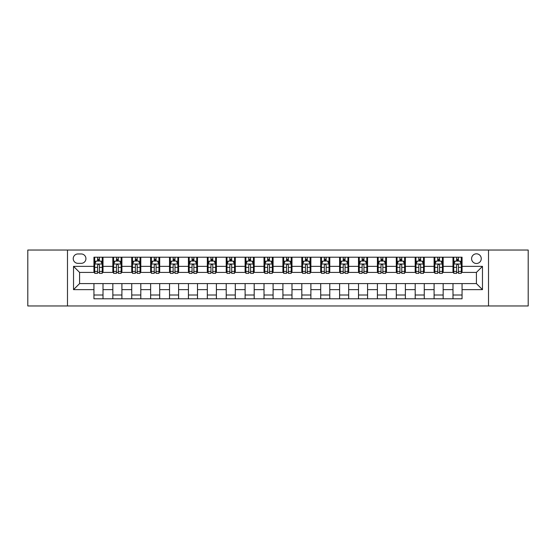 <?xml version="1.0" encoding="UTF-8"?>
<svg xmlns="http://www.w3.org/2000/svg" width="556" height="556" viewBox="0 0 556 556"><rect width="100%" height="100%" fill="white"/><g stroke="black" fill="none" stroke-linecap="round" stroke-linejoin="round"><path stroke-width="0.83" d="M476.422 253.814A4.837 4.837 0 0 0 471.585 258.651A4.837 4.837 0 0 0 476.422 263.488A4.837 4.837 0 0 0 481.26 258.651A4.837 4.837 0 0 0 476.422 253.814M488.515 305.967L528.2 305.967L528.2 250.033L488.515 250.033L488.515 305.967L67.484 305.967L67.484 250.033L27.8 250.033L27.8 305.967L67.484 305.967M77.916 263.335L81.239 263.335A4.684 4.684 0 0 0 85.93 258.651A4.684 4.684 0 0 0 81.239 253.96L77.916 253.96A4.684 4.684 0 0 0 73.232 258.651A4.684 4.684 0 0 0 77.916 263.335M488.515 250.033L67.484 250.033M93.943 289.641L73.531 289.641L73.531 266.359L93.943 266.359L93.943 272.405L79.578 272.405L79.578 283.595L93.943 283.595L93.943 298.787L462.057 298.787L462.057 283.595L476.422 283.595L476.422 272.405L462.057 272.405L462.057 266.359L482.469 266.359L482.469 289.641L462.057 289.641M462.057 266.359L462.057 257.213L93.943 257.213L93.943 266.359M452.987 257.213L452.987 272.405L453.745 272.405M456.615 272.405L458.429 272.405M461.306 272.405L462.057 272.405M452.987 272.405L442.409 272.405M434.09 257.213L434.09 272.405L434.848 272.405M437.718 272.405L439.532 272.405M434.09 272.405L423.512 272.405M415.193 257.213L415.193 272.405L415.951 272.405M418.821 272.405L420.635 272.405M415.193 272.405L404.615 272.405M396.296 257.213L396.296 272.405L397.053 272.405M399.924 272.405L401.738 272.405M396.296 272.405L385.711 272.405M377.399 257.213L377.399 272.405L378.156 272.405M381.027 272.405L382.841 272.405M377.399 272.405L366.814 272.405M358.502 257.213L358.502 272.405L359.259 272.405M362.13 272.405L363.944 272.405M358.502 272.405L347.917 272.405M339.605 257.213L339.605 272.405L340.362 272.405M343.233 272.405L345.047 272.405M339.605 272.405L329.02 272.405M320.708 257.213L320.708 272.405L321.465 272.405M324.336 272.405L326.15 272.405M320.708 272.405L310.123 272.405M301.811 257.213L301.811 272.405L302.568 272.405M305.439 272.405L307.253 272.405M301.811 272.405L291.226 272.405M282.914 257.213L282.914 272.405L283.671 272.405M286.542 272.405L288.355 272.405M282.914 272.405L272.329 272.405M264.017 257.213L264.017 272.405L264.774 272.405M267.644 272.405L269.458 272.405M264.017 272.405L253.432 272.405M245.12 257.213L245.12 272.405L245.877 272.405M248.747 272.405L250.561 272.405M245.12 272.405L234.535 272.405M226.222 257.213L226.222 272.405L226.98 272.405M229.85 272.405L231.664 272.405M226.222 272.405L215.638 272.405M207.325 257.213L207.325 272.405L208.083 272.405M210.953 272.405L212.767 272.405M207.325 272.405L196.741 272.405M188.428 257.213L188.428 272.405L189.186 272.405M192.056 272.405L193.87 272.405M188.428 272.405L177.844 272.405M169.531 257.213L169.531 272.405L170.289 272.405M173.159 272.405L174.973 272.405M169.531 272.405L158.946 272.405M150.634 257.213L150.634 272.405L151.385 272.405M154.262 272.405L156.076 272.405M150.634 272.405L140.049 272.405M131.737 257.213L131.737 272.405L132.488 272.405M135.365 272.405L137.179 272.405M131.737 272.405L121.152 272.405M112.84 257.213L112.84 272.405L113.591 272.405M116.468 272.405L118.282 272.405M112.84 272.405L102.255 272.405M93.943 272.405L94.694 272.405M97.571 272.405L99.385 272.405M93.943 283.595L103.013 283.595L103.013 298.787M462.057 283.595L103.013 283.595M103.013 257.213L103.013 272.405M93.943 260.993L94.694 260.993M97.571 260.993L99.385 260.993M102.255 260.993L103.013 260.993M93.943 295.007L103.013 295.007M112.84 283.595L112.84 298.787M121.91 257.213L121.91 272.405M112.84 260.993L113.591 260.993M116.468 260.993L118.282 260.993M121.152 260.993L121.91 260.993M121.91 283.595L121.91 298.787M112.84 295.007L121.91 295.007M131.737 283.595L131.737 298.787M140.807 283.595L140.807 298.787M131.737 295.007L140.807 295.007M140.807 257.213L140.807 272.405M131.737 260.993L132.488 260.993M135.365 260.993L137.179 260.993M140.049 260.993L140.807 260.993M150.634 283.595L150.634 298.787M159.704 283.595L159.704 298.787M150.634 295.007L159.704 295.007M159.704 257.213L159.704 272.405M150.634 260.993L151.385 260.993M154.262 260.993L156.076 260.993M158.946 260.993L159.704 260.993M169.531 283.595L169.531 298.787M178.601 283.595L178.601 298.787M169.531 295.007L178.601 295.007M178.601 257.213L178.601 272.405M169.531 260.993L170.289 260.993M173.159 260.993L174.973 260.993M177.844 260.993L178.601 260.993M188.428 283.595L188.428 298.787M197.498 283.595L197.498 298.787M188.428 295.007L197.498 295.007M197.498 257.213L197.498 272.405M188.428 260.993L189.186 260.993M192.056 260.993L193.87 260.993M196.741 260.993L197.498 260.993M207.325 283.595L207.325 298.787M216.395 283.595L216.395 298.787M207.325 295.007L216.395 295.007M216.395 257.213L216.395 272.405M207.325 260.993L208.083 260.993M210.953 260.993L212.767 260.993M215.638 260.993L216.395 260.993M226.222 283.595L226.222 298.787M235.292 283.595L235.292 298.787M226.222 295.007L235.292 295.007M235.292 257.213L235.292 272.405M226.222 260.993L226.98 260.993M229.85 260.993L231.664 260.993M234.535 260.993L235.292 260.993M245.12 283.595L245.12 298.787M254.189 283.595L254.189 298.787M245.12 295.007L254.189 295.007M254.189 257.213L254.189 272.405M245.12 260.993L245.877 260.993M248.747 260.993L250.561 260.993M253.432 260.993L254.189 260.993M264.017 283.595L264.017 298.787M273.086 283.595L273.086 298.787M264.017 295.007L273.086 295.007M273.086 257.213L273.086 272.405M264.017 260.993L264.774 260.993M267.644 260.993L269.458 260.993M272.329 260.993L273.086 260.993M282.914 283.595L282.914 298.787M291.983 283.595L291.983 298.787M282.914 295.007L291.983 295.007M291.983 257.213L291.983 272.405M282.914 260.993L283.671 260.993M286.542 260.993L288.355 260.993M291.226 260.993L291.983 260.993M301.811 283.595L301.811 298.787M310.88 283.595L310.88 298.787M301.811 295.007L310.88 295.007M310.88 257.213L310.88 272.405M301.811 260.993L302.568 260.993M305.439 260.993L307.253 260.993M310.123 260.993L310.88 260.993M320.708 283.595L320.708 298.787M329.777 283.595L329.777 298.787M320.708 295.007L329.777 295.007M329.777 257.213L329.777 272.405M320.708 260.993L321.465 260.993M324.336 260.993L326.15 260.993M329.02 260.993L329.777 260.993M339.605 283.595L339.605 298.787M348.675 283.595L348.675 298.787M339.605 295.007L348.675 295.007M348.675 257.213L348.675 272.405M339.605 260.993L340.362 260.993M343.233 260.993L345.047 260.993M347.917 260.993L348.675 260.993M358.502 283.595L358.502 298.787M367.572 283.595L367.572 298.787M358.502 295.007L367.572 295.007M367.572 257.213L367.572 272.405M358.502 260.993L359.259 260.993M362.13 260.993L363.944 260.993M366.814 260.993L367.572 260.993M377.399 283.595L377.399 298.787M386.469 283.595L386.469 298.787M377.399 295.007L386.469 295.007M386.469 257.213L386.469 272.405M377.399 260.993L378.156 260.993M381.027 260.993L382.841 260.993M385.711 260.993L386.469 260.993M396.296 283.595L396.296 298.787M405.366 283.595L405.366 298.787M396.296 295.007L405.366 295.007M405.366 257.213L405.366 272.405M396.296 260.993L397.053 260.993M399.924 260.993L401.738 260.993M404.615 260.993L405.366 260.993M415.193 283.595L415.193 298.787M424.263 283.595L424.263 298.787M415.193 295.007L424.263 295.007M424.263 257.213L424.263 272.405M415.193 260.993L415.951 260.993M418.821 260.993L420.635 260.993M423.512 260.993L424.263 260.993M434.09 283.595L434.09 298.787M443.16 283.595L443.16 298.787M434.09 295.007L443.16 295.007M443.16 257.213L443.16 272.405M434.09 260.993L434.848 260.993M437.718 260.993L439.532 260.993M442.409 260.993L443.16 260.993M452.987 283.595L452.987 298.787M452.987 295.007L462.057 295.007M452.987 260.993L453.745 260.993M456.615 260.993L458.429 260.993M461.306 260.993L462.057 260.993M79.578 272.405L73.531 266.359M79.578 283.595L73.531 289.641M482.469 266.359L476.422 272.405M482.469 289.641L476.422 283.595M99.385 259.179L97.571 259.179M102.255 271.418L99.385 271.418L99.385 273.316L102.255 273.316L102.255 264.093L100.74 261.07L96.209 261.07L94.694 264.093L94.694 273.316L97.571 273.316L97.571 271.418L94.694 271.418M94.694 264.093L94.694 257.213M102.255 264.093L102.255 257.213M97.571 261.07L97.571 257.213M99.385 257.213L99.385 261.07M99.385 271.418L99.385 265.226C98.78 264.058 98.176 264.058 97.571 265.226L97.571 271.418M118.282 259.179L116.468 259.179M121.152 271.418L118.282 271.418L118.282 273.316L121.152 273.316L121.152 264.093L119.644 261.07L115.106 261.07L113.591 264.093L113.591 273.316L116.468 273.316L116.468 271.418L113.591 271.418M113.591 264.093L113.591 257.213M121.152 264.093L121.152 257.213M116.468 261.07L116.468 257.213M118.282 257.213L118.282 261.07M118.282 271.418L118.282 265.226C117.677 264.058 117.073 264.058 116.468 265.226L116.468 271.418M137.179 259.179L135.365 259.179M140.049 271.418L137.179 271.418L137.179 273.316L140.049 273.316L140.049 264.093L138.541 261.07L134.003 261.07L132.488 264.093L132.488 273.316L135.365 273.316L135.365 271.418L132.488 271.418M132.488 264.093L132.488 257.213M140.049 264.093L140.049 257.213M135.365 261.07L135.365 257.213M137.179 257.213L137.179 261.07M137.179 271.418L137.179 265.226C136.574 264.058 135.97 264.058 135.365 265.226L135.365 271.418M156.076 259.179L154.262 259.179M158.946 271.418L156.076 271.418L156.076 273.316L158.946 273.316L158.946 264.093L157.438 261.07L152.9 261.07L151.385 264.093L151.385 273.316L154.262 273.316L154.262 271.418L151.385 271.418M151.385 264.093L151.385 257.213M158.946 264.093L158.946 257.213M154.262 261.07L154.262 257.213M156.076 257.213L156.076 261.07M156.076 271.418L156.076 265.226C155.471 264.058 154.867 264.058 154.262 265.226L154.262 271.418M174.973 259.179L173.159 259.179M177.844 271.418L174.973 271.418L174.973 273.316L177.844 273.316L177.844 264.093L176.335 261.07L171.797 261.07L170.289 264.093L170.289 273.316L173.159 273.316L173.159 271.418L170.289 271.418M170.289 264.093L170.289 257.213M177.844 264.093L177.844 257.213M173.159 261.07L173.159 257.213M174.973 257.213L174.973 261.07M174.973 271.418L174.973 265.226C174.369 264.058 173.764 264.058 173.159 265.226L173.159 271.418M193.87 259.179L192.056 259.179M196.741 271.418L193.87 271.418L193.87 273.316L196.741 273.316L196.741 264.093L195.232 261.07L190.694 261.07L189.186 264.093L189.186 273.316L192.056 273.316L192.056 271.418L189.186 271.418M189.186 264.093L189.186 257.213M196.741 264.093L196.741 257.213M192.056 261.07L192.056 257.213M193.87 257.213L193.87 261.07M193.87 271.418L193.87 265.226C193.266 264.058 192.661 264.058 192.056 265.226L192.056 271.418M212.767 259.179L210.953 259.179M215.638 271.418L212.767 271.418L212.767 273.316L215.638 273.316L215.638 264.093L214.13 261.07L209.591 261.07L208.083 264.093L208.083 273.316L210.953 273.316L210.953 271.418L208.083 271.418M208.083 264.093L208.083 257.213M215.638 264.093L215.638 257.213M210.953 261.07L210.953 257.213M212.767 257.213L212.767 261.07M212.767 271.418L212.767 265.226C212.163 264.058 211.558 264.058 210.953 265.226L210.953 271.418M231.664 259.179L229.85 259.179M234.535 271.418L231.664 271.418L231.664 273.316L234.535 273.316L234.535 264.093L233.027 261.07L228.488 261.07L226.98 264.093L226.98 273.316L229.85 273.316L229.85 271.418L226.98 271.418M226.98 264.093L226.98 257.213M234.535 264.093L234.535 257.213M229.85 261.07L229.85 257.213M231.664 257.213L231.664 261.07M231.664 271.418L231.664 265.226C231.06 264.058 230.455 264.058 229.85 265.226L229.85 271.418M250.561 259.179L248.747 259.179M253.432 271.418L250.561 271.418L250.561 273.316L253.432 273.316L253.432 264.093L251.924 261.07L247.385 261.07L245.877 264.093L245.877 273.316L248.747 273.316L248.747 271.418L245.877 271.418M245.877 264.093L245.877 257.213M253.432 264.093L253.432 257.213M248.747 261.07L248.747 257.213M250.561 257.213L250.561 261.07M250.561 271.418L250.561 265.226C249.957 264.058 249.352 264.058 248.747 265.226L248.747 271.418M269.458 259.179L267.644 259.179M272.329 271.418L269.458 271.418L269.458 273.316L272.329 273.316L272.329 264.093L270.821 261.07L266.282 261.07L264.774 264.093L264.774 273.316L267.644 273.316L267.644 271.418L264.774 271.418M264.774 264.093L264.774 257.213M272.329 264.093L272.329 257.213M267.644 261.07L267.644 257.213M269.458 257.213L269.458 261.07M269.458 271.418L269.458 265.226C268.854 264.058 268.249 264.058 267.644 265.226L267.644 271.418M288.355 259.179L286.542 259.179M291.226 271.418L288.355 271.418L288.355 273.316L291.226 273.316L291.226 264.093L289.718 261.07L285.179 261.07L283.671 264.093L283.671 273.316L286.542 273.316L286.542 271.418L283.671 271.418M283.671 264.093L283.671 257.213M291.226 264.093L291.226 257.213M286.542 261.07L286.542 257.213M288.355 257.213L288.355 261.07M288.355 271.418L288.355 265.226C287.751 264.058 287.146 264.058 286.542 265.226L286.542 271.418M307.253 259.179L305.439 259.179M310.123 271.418L307.253 271.418L307.253 273.316L310.123 273.316L310.123 264.093L308.615 261.07L304.076 261.07L302.568 264.093L302.568 273.316L305.439 273.316L305.439 271.418L302.568 271.418M302.568 264.093L302.568 257.213M310.123 264.093L310.123 257.213M305.439 261.07L305.439 257.213M307.253 257.213L307.253 261.07M307.253 271.418L307.253 265.226C306.648 264.058 306.043 264.058 305.439 265.226L305.439 271.418M326.15 259.179L324.336 259.179M329.02 271.418L326.15 271.418L326.15 273.316L329.02 273.316L329.02 264.093L327.512 261.07L322.973 261.07L321.465 264.093L321.465 273.316L324.336 273.316L324.336 271.418L321.465 271.418M321.465 264.093L321.465 257.213M329.02 264.093L329.02 257.213M324.336 261.07L324.336 257.213M326.15 257.213L326.15 261.07M326.15 271.418L326.15 265.226C325.545 264.058 324.94 264.058 324.336 265.226L324.336 271.418M345.047 259.179L343.233 259.179M347.917 271.418L345.047 271.418L345.047 273.316L347.917 273.316L347.917 264.093L346.409 261.07L341.87 261.07L340.362 264.093L340.362 273.316L343.233 273.316L343.233 271.418L340.362 271.418M340.362 264.093L340.362 257.213M347.917 264.093L347.917 257.213M343.233 261.07L343.233 257.213M345.047 257.213L345.047 261.07M345.047 271.418L345.047 265.226C344.442 264.058 343.837 264.058 343.233 265.226L343.233 271.418M363.944 259.179L362.13 259.179M366.814 271.418L363.944 271.418L363.944 273.316L366.814 273.316L366.814 264.093L365.306 261.07L360.768 261.07L359.259 264.093L359.259 273.316L362.13 273.316L362.13 271.418L359.259 271.418M359.259 264.093L359.259 257.213M366.814 264.093L366.814 257.213M362.13 261.07L362.13 257.213M363.944 257.213L363.944 261.07M363.944 271.418L363.944 265.226C363.339 264.058 362.734 264.058 362.13 265.226L362.13 271.418M382.841 259.179L381.027 259.179M385.711 271.418L382.841 271.418L382.841 273.316L385.711 273.316L385.711 264.093L384.203 261.07L379.665 261.07L378.156 264.093L378.156 273.316L381.027 273.316L381.027 271.418L378.156 271.418M378.156 264.093L378.156 257.213M385.711 264.093L385.711 257.213M381.027 261.07L381.027 257.213M382.841 257.213L382.841 261.07M382.841 271.418L382.841 265.226C382.236 264.058 381.631 264.058 381.027 265.226L381.027 271.418M401.738 259.179L399.924 259.179M404.615 271.418L401.738 271.418L401.738 273.316L404.615 273.316L404.615 264.093L403.1 261.07L398.562 261.07L397.053 264.093L397.053 273.316L399.924 273.316L399.924 271.418L397.053 271.418M397.053 264.093L397.053 257.213M404.615 264.093L404.615 257.213M399.924 261.07L399.924 257.213M401.738 257.213L401.738 261.07M401.738 271.418L401.738 265.226C401.133 264.058 400.528 264.058 399.924 265.226L399.924 271.418M420.635 259.179L418.821 259.179M423.512 271.418L420.635 271.418L420.635 273.316L423.512 273.316L423.512 264.093L421.997 261.07L417.459 261.07L415.951 264.093L415.951 273.316L418.821 273.316L418.821 271.418L415.951 271.418M415.951 264.093L415.951 257.213M423.512 264.093L423.512 257.213M418.821 261.07L418.821 257.213M420.635 257.213L420.635 261.07M420.635 271.418L420.635 265.226C420.03 264.058 419.426 264.058 418.821 265.226L418.821 271.418M439.532 259.179L437.718 259.179M442.409 271.418L439.532 271.418L439.532 273.316L442.409 273.316L442.409 264.093L440.894 261.07L436.356 261.07L434.848 264.093L434.848 273.316L437.718 273.316L437.718 271.418L434.848 271.418M434.848 264.093L434.848 257.213M442.409 264.093L442.409 257.213M437.718 261.07L437.718 257.213M439.532 257.213L439.532 261.07M439.532 271.418L439.532 265.226C438.927 264.058 438.323 264.058 437.718 265.226L437.718 271.418M458.429 259.179L456.615 259.179M461.306 271.418L458.429 271.418L458.429 273.316L461.306 273.316L461.306 264.093L459.791 261.07L455.26 261.07L453.745 264.093L453.745 273.316L456.615 273.316L456.615 271.418L453.745 271.418M453.745 264.093L453.745 257.213M461.306 264.093L461.306 257.213M456.615 261.07L456.615 257.213M458.429 257.213L458.429 261.07M458.429 271.418L458.429 265.226C457.824 264.058 457.22 264.058 456.615 265.226L456.615 271.418M112.84 289.641L103.013 289.641M112.84 266.359L103.013 266.359M131.737 266.359L121.91 266.359M131.737 289.641L121.91 289.641M150.634 266.359L140.807 266.359M150.634 289.641L140.807 289.641M169.531 266.359L159.704 266.359M169.531 289.641L159.704 289.641M188.428 266.359L178.601 266.359M188.428 289.641L178.601 289.641M207.325 266.359L197.498 266.359M207.325 289.641L197.498 289.641M226.222 266.359L216.395 266.359M226.222 289.641L216.395 289.641M245.12 266.359L235.292 266.359M245.12 289.641L235.292 289.641M264.017 266.359L254.189 266.359M264.017 289.641L254.189 289.641M282.914 266.359L273.086 266.359M282.914 289.641L273.086 289.641M301.811 266.359L291.983 266.359M301.811 289.641L291.983 289.641M320.708 266.359L310.88 266.359M320.708 289.641L310.88 289.641M339.605 266.359L329.777 266.359M339.605 289.641L329.777 289.641M358.502 266.359L348.675 266.359M358.502 289.641L348.675 289.641M377.399 266.359L367.572 266.359M377.399 289.641L367.572 289.641M396.296 266.359L386.469 266.359M396.296 289.641L386.469 289.641M415.193 266.359L405.366 266.359M415.193 289.641L405.366 289.641M434.09 266.359L424.263 266.359M434.09 289.641L424.263 289.641M452.987 266.359L443.16 266.359M452.987 289.641L443.16 289.641M102.221 264.017L94.735 264.017M94.694 261.25L96.118 261.25M100.838 261.25L102.255 261.25M97.571 267.366L94.694 267.366M102.255 267.366L99.385 267.366M99.385 260.138L97.571 260.138M121.118 264.017L113.632 264.017M113.591 261.25L115.016 261.25M119.735 261.25L121.152 261.25M116.468 267.366L113.591 267.366M121.152 267.366L118.282 267.366M118.282 260.138L116.468 260.138M140.015 264.017L132.53 264.017M132.488 261.25L133.913 261.25M138.632 261.25L140.049 261.25M135.365 267.366L132.488 267.366M140.049 267.366L137.179 267.366M137.179 260.138L135.365 260.138M158.912 264.017L151.427 264.017M151.385 261.25L152.81 261.25M157.529 261.25L158.946 261.25M154.262 267.366L151.385 267.366M158.946 267.366L156.076 267.366M156.076 260.138L154.262 260.138M177.809 264.017L170.324 264.017M170.289 261.25L171.707 261.25M176.426 261.25L177.844 261.25M173.159 267.366L170.289 267.366M177.844 267.366L174.973 267.366M174.973 260.138L173.159 260.138M196.706 264.017L189.221 264.017M189.186 261.25L190.604 261.25M195.323 261.25L196.741 261.25M192.056 267.366L189.186 267.366M196.741 267.366L193.87 267.366M193.87 260.138L192.056 260.138M215.603 264.017L208.118 264.017M208.083 261.25L209.501 261.25M214.22 261.25L215.638 261.25M210.953 267.366L208.083 267.366M215.638 267.366L212.767 267.366M212.767 260.138L210.953 260.138M234.5 264.017L227.015 264.017M226.98 261.25L228.398 261.25M233.117 261.25L234.535 261.25M229.85 267.366L226.98 267.366M234.535 267.366L231.664 267.366M231.664 260.138L229.85 260.138M253.397 264.017L245.912 264.017M245.877 261.25L247.295 261.25M252.014 261.25L253.432 261.25M248.747 267.366L245.877 267.366M253.432 267.366L250.561 267.366M250.561 260.138L248.747 260.138M272.294 264.017L264.809 264.017M264.774 261.25L266.192 261.25M270.911 261.25L272.329 261.25M267.644 267.366L264.774 267.366M272.329 267.366L269.458 267.366M269.458 260.138L267.644 260.138M291.191 264.017L283.706 264.017M283.671 261.25L285.089 261.25M289.808 261.25L291.226 261.25M286.542 267.366L283.671 267.366M291.226 267.366L288.355 267.366M288.355 260.138L286.542 260.138M310.088 264.017L302.603 264.017M302.568 261.25L303.986 261.25M308.705 261.25L310.123 261.25M305.439 267.366L302.568 267.366M310.123 267.366L307.253 267.366M307.253 260.138L305.439 260.138M328.985 264.017L321.5 264.017M321.465 261.25L322.883 261.25M327.602 261.25L329.02 261.25M324.336 267.366L321.465 267.366M329.02 267.366L326.15 267.366M326.15 260.138L324.336 260.138M347.882 264.017L340.397 264.017M340.362 261.25L341.78 261.25M346.499 261.25L347.917 261.25M343.233 267.366L340.362 267.366M347.917 267.366L345.047 267.366M345.047 260.138L343.233 260.138M366.779 264.017L359.294 264.017M359.259 261.25L360.677 261.25M365.396 261.25L366.814 261.25M362.13 267.366L359.259 267.366M366.814 267.366L363.944 267.366M363.944 260.138L362.13 260.138M385.676 264.017L378.191 264.017M378.156 261.25L379.574 261.25M384.293 261.25L385.711 261.25M381.027 267.366L378.156 267.366M385.711 267.366L382.841 267.366M382.841 260.138L381.027 260.138M404.573 264.017L397.088 264.017M397.053 261.25L398.471 261.25M403.19 261.25L404.615 261.25M399.924 267.366L397.053 267.366M404.615 267.366L401.738 267.366M401.738 260.138L399.924 260.138M423.47 264.017L415.985 264.017M415.951 261.25L417.368 261.25M422.087 261.25L423.512 261.25M418.821 267.366L415.951 267.366M423.512 267.366L420.635 267.366M420.635 260.138L418.821 260.138M442.367 264.017L434.882 264.017M434.848 261.25L436.265 261.25M440.984 261.25L442.409 261.25M437.718 267.366L434.848 267.366M442.409 267.366L439.532 267.366M439.532 260.138L437.718 260.138M461.265 264.017L453.779 264.017M453.745 261.25L455.162 261.25M459.882 261.25L461.306 261.25M456.615 267.366L453.745 267.366M461.306 267.366L458.429 267.366M458.429 260.138L456.615 260.138"/></g></svg>
